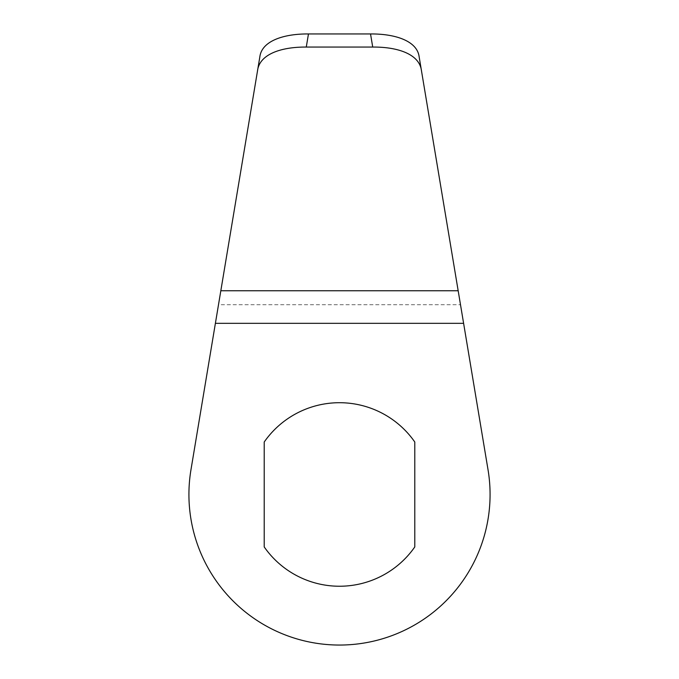 <?xml version="1.0" encoding="UTF-8"?>
<svg xmlns="http://www.w3.org/2000/svg" width="679" height="679" viewBox="0 0 679 679"><rect width="100%" height="100%" fill="white"/><g stroke="black" fill="none" stroke-linecap="round" stroke-linejoin="round"><path stroke-width="0.51" stroke-dasharray="3.4 2.55" d="M419.164 56.909L460.506 304.71L218.494 304.71L190.977 469.69A150.577 150.577 0 0 0 339.5 645.05A150.577 150.577 0 0 0 488.023 469.69L460.506 304.71M259.836 56.909L218.494 304.71M264.207 546.926A91.758 91.758 0 0 0 414.793 546.926L414.793 442.021A91.758 91.758 0 0 0 264.207 442.021L264.207 546.926M463.613 323.331L215.387 323.331"/><path stroke-width="1.02" d="M372.72 47.063L370.539 33.95C395.271 33.763 417.254 40.918 419.164 56.909L421.481 70.794C419.503 54.116 397.69 46.851 372.72 47.063L306.28 47.063C281.437 46.868 259.497 54.048 257.519 70.794L190.977 469.69A150.577 150.577 0 0 0 339.5 645.05A150.577 150.577 0 0 0 488.023 469.69L458.172 290.748L220.828 290.748M421.481 70.794L458.172 290.748M257.519 70.794L259.836 56.909C261.746 40.986 283.601 33.755 308.461 33.95L306.28 47.063M370.539 33.95L308.461 33.95M414.793 546.926L414.793 442.021A91.758 91.758 0 0 0 264.207 442.021L264.207 546.926A91.758 91.758 0 0 0 414.793 546.926M463.613 323.331L215.387 323.331"/></g></svg>
